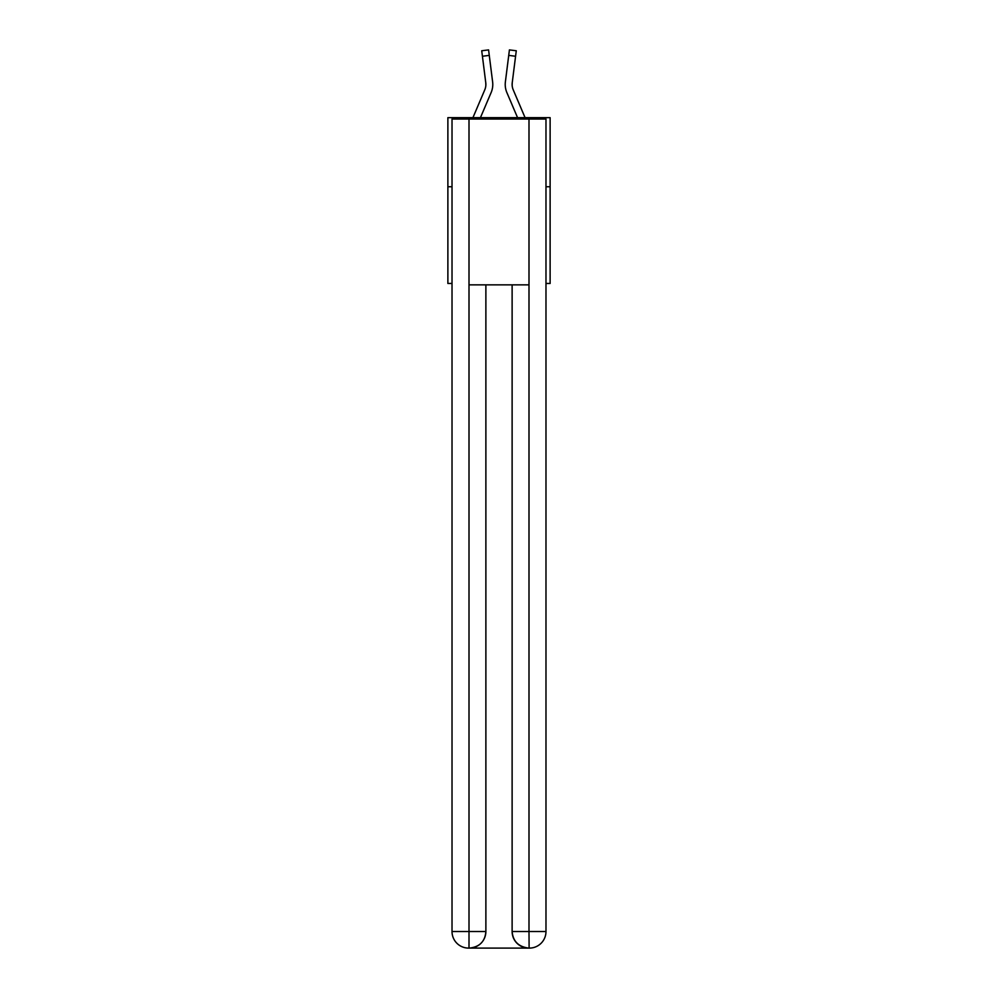 <?xml version="1.0" encoding="UTF-8"?>
<svg xmlns="http://www.w3.org/2000/svg" width="998" height="998" viewBox="0 0 998 998"><rect width="100%" height="100%" fill="white"/><g stroke="black" fill="none" stroke-linecap="round" stroke-linejoin="round"><path stroke-width="1.5" d="M452.019 186.751L447.877 186.751L447.877 117.664L550.123 117.664L550.123 283.469L545.981 283.469M447.877 186.751L447.877 283.469L452.019 283.469M550.123 186.751L545.981 186.751M480.437 117.664L491.128 92.565A20.721 20.721 0 0 0 492.613 81.848L489.269 55.389L482.421 56.25L481.722 50.761L488.583 49.9L489.269 55.389M492.763 85.454L492.787 84.605M492.513 81.013L492.613 81.848M525.073 117.664L513.234 89.857A13.822 13.822 0 0 1 512.124 84.468A13.822 13.822 0 0 0 513.234 89.857A13.822 13.822 0 0 1 512.124 84.468A13.822 13.822 0 0 0 513.234 89.857A13.822 13.822 0 0 1 512.124 84.468A13.822 13.822 0 0 0 513.234 89.857A13.822 13.822 0 0 1 512.124 84.468A13.822 13.822 0 0 0 513.234 89.857A13.822 13.822 0 0 1 512.124 84.468A13.822 13.822 0 0 0 513.234 89.857A13.822 13.822 0 0 1 512.124 84.468A13.822 13.822 0 0 0 513.234 89.857A13.822 13.822 0 0 1 512.124 84.468A13.822 13.822 0 0 0 513.234 89.857A13.822 13.822 0 0 1 512.124 84.468A13.822 13.822 0 0 0 513.234 89.857A13.822 13.822 0 0 1 512.124 84.468A13.822 13.822 0 0 0 513.234 89.857A13.822 13.822 0 0 1 512.124 84.468A13.822 13.822 0 0 0 513.234 89.857A13.822 13.822 0 0 1 512.124 84.468A13.822 13.822 0 0 0 513.234 89.857A13.822 13.822 0 0 1 512.124 84.468A13.822 13.822 0 0 0 513.234 89.857A13.822 13.822 0 0 1 512.124 84.468A13.822 13.822 0 0 0 513.234 89.857A13.822 13.822 0 0 1 512.124 84.468A13.822 13.822 0 0 0 513.234 89.857A13.822 13.822 0 0 1 512.124 84.468A13.822 13.822 0 0 0 513.234 89.857A13.822 13.822 0 0 1 512.124 84.468A13.822 13.822 0 0 0 513.234 89.857A13.822 13.822 0 0 1 512.236 82.709L515.579 56.25L508.731 55.389L509.417 49.9L516.278 50.761L515.579 56.25M517.563 117.664L506.872 92.565A20.721 20.721 0 0 1 505.387 81.848L508.731 55.389M512.149 85.117L512.236 82.709L512.149 85.117M468.598 948.1A16.579 16.579 0 0 1 452.019 931.521L485.876 931.521L485.876 284.854L485.876 931.521A16.579 16.579 0 0 1 469.297 948.1L468.598 948.1A16.579 16.579 0 0 1 452.019 931.521L452.019 119.049L469.01 119.049L469.01 284.854L528.99 284.854L528.99 119.049L469.01 119.049M528.99 119.049L545.981 119.049L545.981 931.521A16.579 16.579 0 0 1 529.402 948.1L528.703 948.1A16.579 16.579 0 0 1 512.124 931.521L512.124 284.854L512.124 931.521C512.972 941.289 518.498 946.815 528.703 948.1L469.297 948.1C479.539 947.027 485.078 941.501 485.876 931.521M512.124 931.521L528.99 931.521L529.115 948.1M469.01 284.854L469.01 948.1M472.927 117.664L484.766 89.857A13.822 13.822 0 0 0 485.876 84.468A13.822 13.822 0 0 1 484.766 89.857A13.822 13.822 0 0 0 485.876 84.468A13.822 13.822 0 0 1 484.766 89.857A13.822 13.822 0 0 0 485.764 82.709L482.421 56.25M485.851 85.117L485.764 82.709L485.851 85.117M505.238 85.454L505.213 84.431M505.387 81.848L505.487 81.013M528.99 284.854L528.99 931.521L545.981 931.521M481.722 50.761L488.583 49.9M509.417 49.9L516.278 50.761"/></g></svg>

